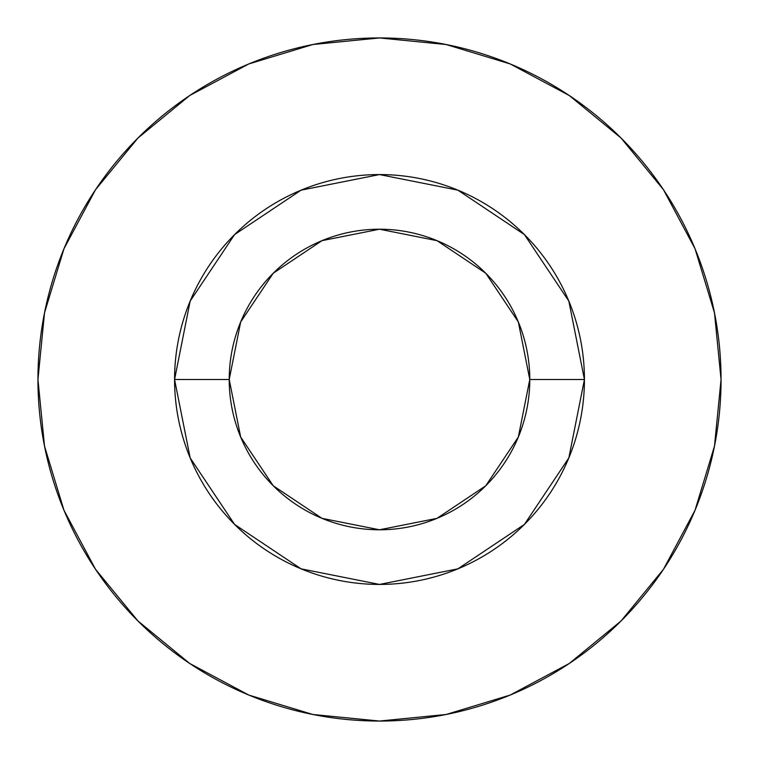 <?xml version="1.0" encoding="UTF-8"?>
<svg xmlns="http://www.w3.org/2000/svg" width="759" height="759" viewBox="0 0 759 759"><rect width="100%" height="100%" fill="white"/><g stroke="black" fill="none" stroke-linecap="round" stroke-linejoin="round"><path stroke-width="1.14" d="M529.782 379.5L584.43 379.5A204.93 204.93 0 0 1 379.5 584.43A204.93 204.93 0 0 1 174.57 379.5L229.218 379.5A150.282 150.282 0 0 1 379.5 229.218A150.282 150.282 0 0 1 529.782 379.5A150.282 150.282 0 0 1 379.5 529.782A150.282 150.282 0 0 1 229.218 379.5L240.66 437.013L273.231 485.769L321.987 518.34L379.5 529.782L437.013 518.34L485.769 485.769L518.34 437.013L529.782 379.5L518.34 321.987L485.769 273.231L437.013 240.66L379.5 229.218L321.987 240.66L273.231 273.231L240.66 321.987L229.218 379.5L174.57 379.5L190.167 301.076L234.588 234.588L301.076 190.167L379.5 174.57L457.924 190.167L524.412 234.588L568.833 301.076L584.43 379.5L568.833 457.924L524.412 524.412L457.924 568.833L379.5 584.43L301.076 568.833L234.588 524.412L190.167 457.924L174.57 379.5A204.93 204.93 0 0 1 379.5 174.57A204.93 204.93 0 0 1 584.43 379.5L529.782 379.5M721.05 379.5A341.55 341.55 0 0 0 379.5 37.95A341.55 341.55 0 0 0 37.95 379.5A341.55 341.55 0 0 1 379.5 37.95A341.55 341.55 0 0 1 721.05 379.5A341.55 341.55 0 0 1 379.5 721.05A341.55 341.55 0 0 1 37.95 379.5A341.55 341.55 0 0 0 379.5 721.05A341.55 341.55 0 0 0 721.05 379.5L714.485 312.869L695.054 248.791L663.489 189.741L621.014 137.986L569.259 95.511L510.209 63.946L446.131 44.515L379.5 37.95L312.869 44.515L248.791 63.946L189.741 95.511L137.986 137.986L95.511 189.741L63.946 248.791L44.515 312.869L37.95 379.5L44.515 446.131L63.946 510.209L95.511 569.259L137.986 621.014L189.741 663.489L248.791 695.054L312.869 714.485L379.5 721.05L446.131 714.485L510.209 695.054L569.259 663.489L621.014 621.014L663.489 569.259L695.054 510.209L714.485 446.131L721.05 379.5M663.489 189.741L621.014 137.986L569.345 95.577M189.741 95.511L137.986 137.986L95.577 189.655M95.511 569.259L137.986 621.014L189.655 663.423M569.259 663.489L621.014 621.014L663.423 569.345"/></g></svg>
